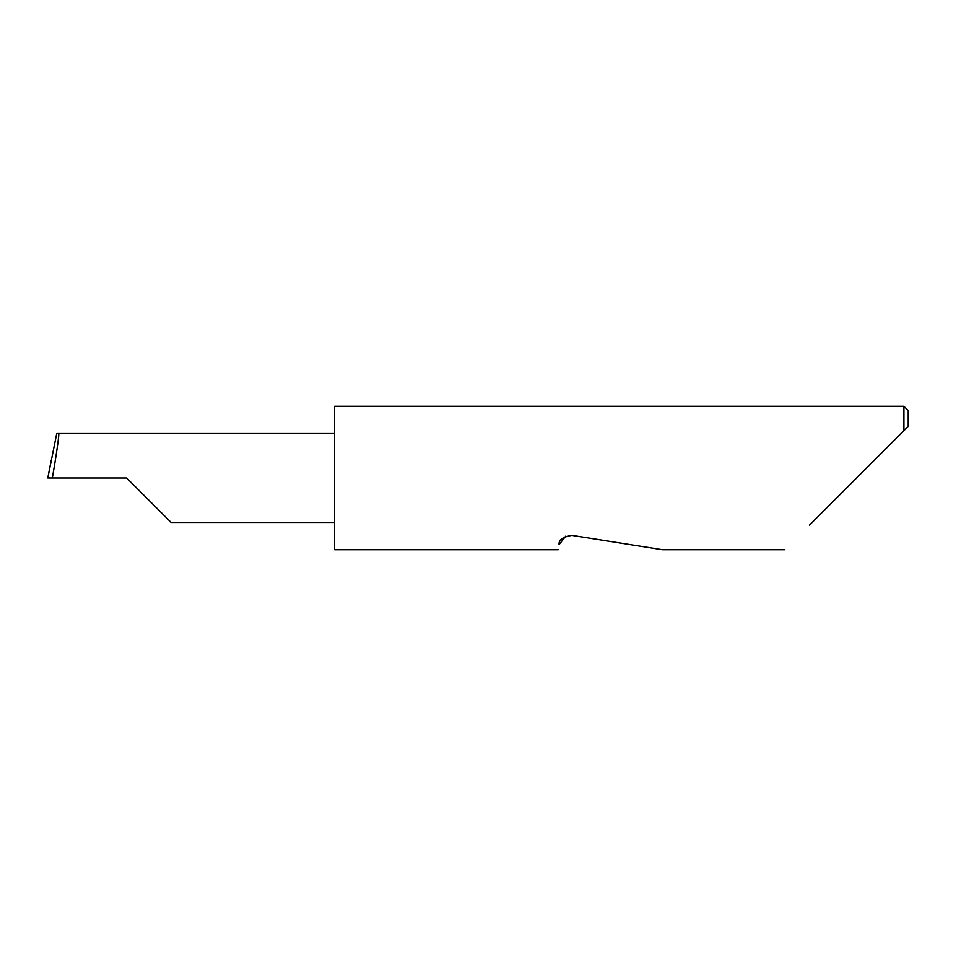 <?xml version="1.0" encoding="UTF-8"?>
<svg xmlns="http://www.w3.org/2000/svg" width="956" height="956" viewBox="0 0 956 956"><rect width="100%" height="100%" fill="white"/><g stroke="black" fill="none" stroke-linecap="round" stroke-linejoin="round"><path stroke-width="1.43" d="M126.67 478L171.124 522.454L126.67 478L171.124 522.454L126.67 478L52.329 478C56.273 456 59.738 431.562 58.615 433.546L56.739 433.546L47.8 477.976L52.329 478M565.689 536.137L559.081 544.657C558.017 551.349 558.017 551.349 559.081 544.657C558.459 540.032 562.726 536.937 571.867 535.36L662.412 549.7L571.867 535.36M809.493 525.083L903.898 430.678L903.898 406.3L334.6 406.3L334.6 549.7L558.28 549.7M334.6 433.546L58.615 433.546M908.2 426.376L903.898 430.678L908.2 426.376L908.2 410.602L903.898 406.3M51.266 460.111L47.8 477.976M171.124 522.454L334.6 522.454M784.876 549.7L662.412 549.7"/></g></svg>
